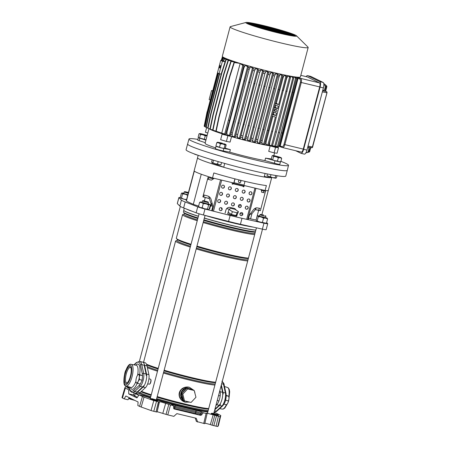 <?xml version="1.0" encoding="UTF-8"?>
<svg xmlns="http://www.w3.org/2000/svg" width="449" height="449" viewBox="0 0 449 449"><rect width="100%" height="100%" fill="white"/><g stroke="black" fill="none" stroke-linecap="round" stroke-linejoin="round"><path stroke-width="0.67" d="M156.331 399.812A39.708 2.677 14.8 0 0 184.505 407.361A39.708 2.677 14.8 0 0 207.792 411.986M218.433 425.523L217.776 426.55L212.063 425.22L214.802 415.274L206.731 413.097L207.112 413.641L203.47 412.85L202.274 413.596L195.921 411.43L173.769 406.137M213.213 414.674L210.362 424.569L204.89 423.126M142.44 396.489L144.05 397.135L141.188 407.03L139.577 406.384L142.44 396.489L139.089 394.851L145.15 396.293A39.708 2.677 14.8 0 0 150.409 398.005M144.05 397.135L153.771 400.598L159.429 401.99L157.077 412.036L159.227 401.698L161.797 402.136L170.513 404.942L167.769 414.887L166.04 414.388L168.785 404.442M173.915 408.848L174.279 409.028L173.578 407.827L173.819 406.772L173.118 405.57L170.513 404.942M207.112 413.658L204.761 423.671L207.112 413.641M214.802 415.274L216.53 415.78L213.786 425.719M216.042 426.258L218.416 416.229L216.53 415.78M218.416 416.229L220.15 416.52L217.776 426.55M218.422 425.557L220.79 415.544L220.15 416.52M214.016 412.665L216.328 413.215L220.796 415.527L218.427 425.54M129.851 390.046L128.695 389.766L128.751 393.913L136.934 397.921L139.089 394.851M128.695 389.766L125.344 388.127L122.454 398.01L121.993 397.64L124.878 387.773L125.524 386.78L129.194 387.538M129.2 397.64L127.993 399.773L124.193 398.864L122.454 398.01M124.193 398.864L125.821 395.984L138.084 401.984L137.837 405.531L139.577 406.384M128.655 398.611L129.34 398.774A7.476 0.505 14.8 0 0 129.879 398.931M124.884 387.756L125.344 388.127M204.761 423.671L196.409 421.454L195.192 418.019M173.712 407.232L195.657 412.485L201.977 414.64L202.274 413.596M201.977 414.64L200.782 415.387L195.702 413.602L173.578 408.321M174.089 408.96L200.782 415.387M171.754 404.903A1.033 0.977 -63.9 0 1 171.945 404.97L171.754 404.903A5.13 0.348 -165.2 0 1 174.975 405.301L195.876 410.313A5.13 0.348 -165.2 0 1 202.112 412.188L203.47 412.85M197.622 422.049L196.286 418.283L176.861 413.619L173.87 416.346L167.769 414.887M210.362 424.569L212.063 425.22M141.188 407.03L151.049 410.543L153.771 400.598M156.505 401.378L153.777 411.323L156.033 411.862L158.39 401.827M157.156 411.699L166.04 414.388M157.071 412.025L156.033 411.862M153.777 411.323L151.049 410.543M129.587 397.825L129.34 398.774M134.868 395.159A39.708 2.677 14.8 0 0 133.594 395.3M134.206 392.954L133.521 395.019L137.349 397.331M128.751 393.913L133.561 394.929M188.221 388.806A6.443 6.09 -63.9 0 1 189.949 388.957A6.443 6.09 -63.9 0 1 191.139 389.384A6.443 6.09 -63.9 0 1 191.549 389.603L194.237 390.512L195.955 397.275L191.083 402.45L184.5 400.873L183.439 400.356L183.018 398.684A6.443 6.09 -63.9 0 1 182.148 395.266L181.727 393.593L182.928 392.314A6.443 6.09 -63.9 0 1 185.392 389.698L186.593 388.419L191.549 389.603M183.259 399.644A6.443 6.09 -63.9 0 1 181.514 393.122A6.443 6.09 -63.9 0 1 186.559 388.458M186.672 388.436A6.443 6.09 -63.9 0 1 189.04 388.514A6.443 6.09 -63.9 0 1 190.23 388.941L191.139 389.384M142.507 375.611A6.701 2.144 -76.5 0 0 142.355 373.955L140.458 365.2A14.957 4.787 -76.5 0 0 138.786 362.276A14.957 4.787 -76.5 0 0 136.126 363.084A1.033 0.881 -132.5 0 1 136.378 362.551L139.656 361.383A15.984 5.119 103.5 0 1 139.998 361.507A15.984 5.119 103.5 0 1 141.783 364.639L143.686 373.388A7.734 2.475 103.5 0 1 143.124 380.449A7.734 2.475 103.5 0 1 140.256 386.376L134.694 391.477A15.984 5.119 103.5 0 1 132.197 392.471L135.048 393.156A15.984 5.119 103.5 0 0 137.54 392.162L143.102 387.06A7.734 2.475 -76.5 0 0 145.976 381.134A7.734 2.475 -76.5 0 0 146.537 374.073L144.634 365.318A15.984 5.119 -76.5 0 0 142.849 362.191A15.984 5.119 -76.5 0 0 142.501 362.068L144.881 362.635A15.984 5.119 -76.5 0 1 145.223 362.758A15.984 5.119 -76.5 0 1 147.008 365.89L148.911 374.64A7.734 2.475 -76.5 0 1 148.35 381.701A7.734 2.475 -76.5 0 1 145.482 387.633L139.92 392.735A15.984 5.119 103.5 0 1 137.422 393.722L135.048 393.156A15.984 5.119 -76.5 0 0 139.319 389.985M255.857 230.068A38.367 2.587 -165.2 0 1 204.357 218.046M198.436 216.222A38.367 2.587 -165.2 0 1 185.493 211.501A38.367 2.587 -165.2 0 1 183.781 210.368A38.367 2.587 -165.2 0 1 183.742 210.177L184.27 208.184M138.797 395.272A38.367 2.587 -165.2 0 1 137.136 394.525A38.367 2.587 -165.2 0 1 135.379 393.234L134.689 395.827A38.367 2.587 -165.2 0 0 134.925 396.237M138.881 395.148A38.238 2.582 -165.2 0 1 137.287 394.43A38.238 2.582 -165.2 0 1 135.57 393.279M207.971 411.312A38.238 2.582 -165.2 0 1 156.465 399.307M150.544 397.483A38.238 2.582 -165.2 0 1 139.033 393.397M208.235 410.307A37.026 2.498 -165.2 0 1 156.667 398.544M150.752 396.708A37.026 2.498 -165.2 0 1 139.863 392.785M208.589 408.983A37.026 2.498 -165.2 0 1 157.015 397.213M151.1 395.378A37.026 2.498 -165.2 0 1 140.958 391.781M208.69 408.59A38.367 2.587 -165.2 0 1 157.189 396.562M151.268 394.744A38.367 2.587 -165.2 0 1 141.429 391.348M215.2 383.946A37.026 2.498 -165.2 0 1 163.632 372.176M157.717 370.346A37.026 2.498 -165.2 0 1 147.154 366.564M214.914 385.046A38.367 2.587 -165.2 0 1 163.408 373.024M157.487 371.2A38.367 2.587 -165.2 0 1 147.407 367.709M215.554 382.615A37.026 2.498 -165.2 0 1 163.98 370.852M158.065 369.016A37.026 2.498 -165.2 0 1 146.739 364.897M215.655 382.228A38.367 2.587 -165.2 0 1 164.154 370.201M158.233 368.376A38.367 2.587 -165.2 0 1 146.464 364.19M247.702 260.936A38.367 2.587 -165.2 0 1 196.202 248.914M190.281 247.09A38.367 2.587 -165.2 0 1 177.338 242.37A38.367 2.587 -165.2 0 1 175.587 241.046A38.367 2.587 -165.2 0 1 175.918 240.821L177.119 240.501M247.994 259.836A37.026 2.498 -165.2 0 1 196.421 248.067M190.505 246.237A37.026 2.498 -165.2 0 1 178.769 241.916A37.026 2.498 -165.2 0 1 177.08 240.642L177.394 239.457M248.342 258.506A37.026 2.498 -165.2 0 1 196.774 246.742M190.859 244.907A37.026 2.498 -165.2 0 1 179.117 240.591A37.026 2.498 -165.2 0 1 177.602 239.665L176.508 238.587A38.367 2.587 -165.2 0 1 176.334 238.223L182.552 214.684A38.367 2.587 -165.2 0 1 182.883 214.459L184.084 214.139M248.449 258.119A38.367 2.587 -165.2 0 1 196.943 246.091M191.027 244.267A38.367 2.587 -165.2 0 1 178.079 239.547A38.367 2.587 -165.2 0 1 176.508 238.587M254.667 234.574A38.367 2.587 -165.2 0 1 203.167 222.547M197.246 220.728A38.367 2.587 -165.2 0 1 184.303 216.003A38.367 2.587 -165.2 0 1 182.552 214.684M254.959 233.474A37.026 2.498 -165.2 0 1 203.386 221.705M197.47 219.87A37.026 2.498 -165.2 0 1 185.734 215.554A37.026 2.498 -165.2 0 1 184.045 214.28L184.359 213.09M255.313 232.144A37.026 2.498 -165.2 0 1 203.739 220.375M197.824 218.545A37.026 2.498 -165.2 0 1 186.082 214.224A37.026 2.498 -165.2 0 1 184.567 213.297L183.579 212.326A38.238 2.582 -165.2 0 1 183.405 211.967L183.809 210.418M255.402 231.796A38.238 2.582 -165.2 0 1 203.891 219.791M197.975 217.967A38.238 2.582 -165.2 0 1 185.145 213.281A38.238 2.582 -165.2 0 1 183.579 212.326M255.835 230.169A38.238 2.582 -165.2 0 1 204.323 218.158M198.407 216.339A38.238 2.582 -165.2 0 1 185.577 211.653A38.238 2.582 -165.2 0 1 183.877 210.525L183.781 210.368M189.63 402.102L185.426 402.192C183.024 401.619 181.194 400.227 179.937 398.016L179.594 397.27C178.483 394.014 179.224 391.219 181.811 388.885L182.485 388.391C184.679 387.06 186.975 386.684 189.371 387.268L194.047 390.422M194.338 390.905L195.203 394.317M183.018 398.684L182.148 395.266M182.928 392.314L185.392 389.698M215.913 405.481L216.738 404.729A7.734 2.475 -76.5 0 0 219.606 398.796A7.734 2.475 -76.5 0 0 220.167 391.736L219.887 390.439M214.953 409.112L219.112 405.295A7.734 2.475 -76.5 0 0 221.986 399.369A7.734 2.475 -76.5 0 0 222.547 392.308L221.121 385.764M192.542 389.844L189.371 387.268C186.997 386.769 184.73 387.195 182.586 388.548L181.935 389.036C179.392 391.304 178.674 394.026 179.774 397.208L180.105 397.937A1.291 0.32 -21.4 0 0 181.127 397.601C181.991 399.7 183.422 401.232 185.426 402.192L188.356 401.799M195.046 393.694L194.417 391.388M193.794 390.299L189.371 387.268C187.126 387.212 185.1 387.914 183.299 389.373A7.066 6.673 116.1 0 0 181.127 397.601M179.937 398.016L180.105 397.937C181.312 400.132 183.085 401.552 185.426 402.192L189.416 402.051M182.485 388.391L183.299 389.373M194.933 393.257A8.121 7.672 -63.9 0 0 194.698 392.095L194.821 392.005M179.594 397.27L179.774 397.208A8.121 7.672 -63.9 0 1 181.935 389.036L181.811 388.885M184.5 400.873L182.788 394.115L187.654 388.935L186.593 388.419M187.654 388.935L194.237 390.512M182.788 394.115L181.727 393.593M228.227 212.259L227.682 213.78L230.152 214.74L236.685 216.177L237.151 214.88A4.642 1.437 19.8 0 0 237.173 214.65L236.342 215.34A4.642 1.437 19.8 0 0 237.151 214.88M232.335 214.673A4.642 1.437 19.8 0 0 233.794 215.11A4.642 1.437 19.8 0 0 235.141 215.346L231.409 214.448L228.771 212.635A4.642 1.437 19.8 0 0 230.752 213.999M211.193 205.67L212.714 206.153M212.136 203.346A4.642 0.831 -170 0 0 211.81 203.341M198.621 206.069A11.276 0.763 -165.2 0 1 193.317 204.301A82.509 5.568 -165.2 0 1 189.102 202.432A82.509 5.568 -165.2 0 1 186.425 200.933A11.276 0.763 -165.2 0 1 186.279 200.748L194.17 170.873M266.633 222.581L267.699 223.63A7.734 0.522 -165.2 0 1 267.733 223.703A7.734 0.522 -165.2 0 1 263.961 223.17L241.994 218.298A30.942 2.088 -165.2 0 1 230.141 215.458L204.974 209.021A7.734 0.522 -165.2 0 1 197.734 206.849L185.201 201.966A30.942 2.088 -165.2 0 1 182.687 200.894A30.942 2.088 -165.2 0 1 181.418 200.119L178.91 197.639A7.734 0.522 -165.2 0 1 178.87 197.571A7.734 0.522 -165.2 0 1 180.442 197.661M178.87 197.571L177.293 203.537A7.734 0.522 14.8 0 0 177.333 203.61L179.841 206.085A30.942 2.088 14.8 0 0 181.11 206.86A30.942 2.088 14.8 0 0 183.624 207.938L196.157 212.815A7.734 0.522 14.8 0 0 203.397 214.987L228.563 221.424A30.942 2.088 14.8 0 0 240.417 224.27L262.384 229.142A7.734 0.522 14.8 0 0 266.156 229.675L267.733 223.703M197.543 157.936L194.164 170.743A38.367 2.587 14.8 0 0 195.91 172.062A38.367 2.587 14.8 0 0 202.679 174.734A38.367 2.587 14.8 0 0 212.517 177.927L233.912 183.057M204.205 195.04L203.694 196.959L202.875 196.858A11.276 0.763 -165.2 0 0 205.255 197.509L209.414 198.615L211.064 203.762L209.666 209.06L209.256 208.953M209.414 198.615L208.751 196.454M211.064 203.762L209.666 209.06M213.864 178.247L213.673 178.983L210.379 178.107A11.276 0.763 -165.2 0 1 208.005 177.456L202.875 196.858M249.784 214.583L251.973 213.572L255.363 209.638L258.658 210.323A11.276 0.763 14.8 0 0 260.386 210.654L265.511 191.257A11.276 0.763 14.8 0 1 263.782 190.92L261.178 190.382L261.369 189.646M251.973 213.572L250.57 218.876L256.093 220.021A11.276 0.763 14.8 0 0 256.115 220.027M240.67 204.778L238.503 206.764M271.729 177.54L268.35 190.342A38.367 2.587 14.8 0 1 268.255 190.466A38.367 2.587 14.8 0 1 265.078 190.533L243.886 185.454M212.136 163.812A38.367 2.587 14.8 0 0 223.703 167.281L224.725 163.447M198.183 155.315L197.532 157.795A38.418 2.593 14.8 0 0 212.085 163.801A8.25 0.556 -165.2 0 1 219.46 165.737A8.25 0.556 -165.2 0 1 223.709 167.286A38.418 2.593 14.8 0 0 264.169 176.996A38.367 2.587 14.8 0 0 270.113 177.72M265.078 190.533L266.392 185.56A38.367 2.587 -165.2 0 1 213.831 172.949L212.517 177.927M240.063 213.46L242.724 214.167M248.583 218.169L250.57 218.876M186.099 208.897A38.676 2.61 14.8 0 0 193.193 211.664M205.041 215.441A38.676 2.61 14.8 0 0 253.331 227.132M256.244 207.898L255.083 209.503A11.343 0.763 14.8 0 0 258.804 210.177L260.386 210.654M256.138 208.297L255.655 208.061M255.363 209.638L255.083 209.503M263.883 190.943L263.451 192.576M259.303 208.28L258.804 210.177M208.791 177.681L208.347 179.342M209.133 198.475A11.343 0.763 -165.2 0 1 203.694 196.959M228.771 212.635L228.12 212.186L229.119 209.419L230.494 208.274L235.158 209.397L238.441 211.659L237.173 214.65M236.342 215.34L235.141 215.346M238.441 211.659L237.066 212.804L236.067 215.571M237.066 212.804L232.402 211.681L231.409 214.448M232.402 211.681L229.119 209.419M226.689 208.594A11.601 0.78 14.8 0 0 229.355 209.223M197.874 139.392A51.478 3.474 14.8 0 0 188.978 139.033L186.066 149.708A51.568 3.48 14.8 0 0 223.72 163.167A51.568 3.48 14.8 0 0 280.232 176.182A51.568 3.48 14.8 0 0 285.777 176.059L287.287 170.334A51.568 3.48 14.8 0 1 281.742 170.463A51.568 3.48 14.8 0 1 225.23 157.442A51.568 3.48 14.8 0 1 187.575 143.989A51.568 3.48 14.8 0 0 189.927 145.768A51.568 3.48 14.8 0 0 244.694 162.633A51.568 3.48 14.8 0 0 287.293 170.334L288.516 165.333A51.478 3.474 14.8 0 0 286.17 163.565A51.478 3.474 14.8 0 0 280.9 161.359M212.338 162.852L212.085 163.801M265.095 173.471L264.169 176.996M264.304 176.474A8.25 0.556 -165.2 0 1 270.169 177.731L270.36 176.996M270.169 177.731A38.418 2.593 14.8 0 0 271.813 177.422L271.825 177.394M263.681 215.043L260.543 214.375L263.681 215.043M265.516 215.688L265.887 216.334L262.115 215.542L259.904 214.751L260.543 214.375M207.994 201.943L203.105 200.596L207.994 201.943M208.078 201.91L208.347 202.578L205.036 201.865L202.465 200.972L203.105 200.596M188.468 192.458L184.775 191.633L188.389 192.756M188.249 193.294L184.146 191.998L183.742 193.502M134.868 400.407L129.963 399.082L129.598 398.459L133.246 399.616M129.739 397.898L129.598 398.459M259.528 216.272L264.725 217.473M265.561 217.574A4.9 0.331 -165.2 0 1 267.138 218.18A4.9 0.331 -165.2 0 1 267.217 218.242A4.9 0.331 -165.2 0 1 265.679 218.124A4.9 0.331 -165.2 0 1 261.043 216.974A4.9 0.331 -165.2 0 1 258.989 216.339A4.9 0.331 -165.2 0 1 257.872 215.89A4.9 0.331 -165.2 0 1 257.81 215.756A4.9 0.331 -165.2 0 1 259.331 215.947A4.9 0.331 14.8 0 1 259.578 215.997M267.138 218.18L267.593 218.944L265.679 218.124L263.535 218.141L261.043 216.974L258.332 216.654L257.872 215.89L257.187 215.969L256.098 220.094L256.559 220.863A4.9 0.331 -165.2 0 1 256.474 220.801A4.9 0.331 -165.2 0 1 256.469 220.796L259.73 221.952A4.9 0.331 -165.2 0 1 256.559 220.863M266.223 223.198L265.881 223.288A4.9 0.331 -165.2 0 1 264.36 223.097A4.9 0.331 -165.2 0 1 259.73 221.952L265.819 223.153M257.872 215.89L257.187 215.969M267.593 218.944L266.504 223.074M263.535 218.141L262.446 222.272M258.332 216.654L257.238 220.785M203.06 202.566L208.027 204.065M200.557 201.966L199.603 202.353L201.545 202.561L203.268 203.61L206.052 203.852L208.617 204.935L209.571 204.542A4.9 0.331 14.8 0 0 209.778 204.458L210.3 205.002L209.571 204.542A4.9 0.331 -165.2 0 1 206.052 203.852A4.9 0.331 -165.2 0 1 201.545 202.561A4.9 0.331 -165.2 0 1 200.366 201.971A4.9 0.331 -165.2 0 1 200.557 201.966A4.9 0.331 -165.2 0 1 201.887 202.168A4.9 0.331 -165.2 0 1 202.134 202.218M206.922 209.318A4.9 0.331 -165.2 0 1 204.738 208.824L207.522 209.066L208.257 209.52A4.9 0.331 -165.2 0 1 206.922 209.318M209.778 204.458A4.9 0.331 14.8 0 0 208.577 203.953A4.9 0.331 -165.2 0 0 208.117 203.795M204.738 208.824A4.9 0.331 -165.2 0 1 200.232 207.533A4.9 0.331 -165.2 0 1 199.036 207.023L198.509 206.484L200.232 207.533L202.173 207.741L204.738 208.824M208.257 209.52L209.206 209.133L210.3 205.002M208.617 204.935L207.522 209.066M203.268 203.61L202.173 207.741M199.603 202.353L198.509 206.484M183.759 193.53L187.856 194.787M181.901 198.57A4.9 0.331 -165.2 0 1 180.784 198.116L181.469 198.037L183.961 199.204A4.9 0.331 -165.2 0 1 181.901 198.57M187.766 195.399L185.274 194.232A4.9 0.331 -165.2 0 1 182.103 193.143A4.9 0.331 -165.2 0 1 182.041 193.008A4.9 0.331 -165.2 0 1 183.562 193.205A4.9 0.331 -165.2 0 1 183.809 193.25M182.103 193.143L181.418 193.222L182.103 193.143L182.563 193.912L185.274 194.232A4.9 0.331 14.8 0 0 187.822 194.911M180.784 198.116A4.9 0.331 -165.2 0 1 180.706 198.06A4.9 0.331 -165.2 0 1 180.7 198.048L180.324 197.352L181.418 193.222M186.672 199.53L183.961 199.204A4.9 0.331 14.8 0 0 186.509 199.884M182.563 193.912L181.469 198.037M227.099 208.695A1.549 1.459 -63.9 0 1 226.672 208.611A1.549 1.459 116.1 0 0 227.334 208.751M221.582 207.893L221.379 208.673M211.047 206.226L211.838 203.24A3.609 3.412 -63.9 0 1 211.984 202.791M221.497 208.734L221.694 207.999M240.187 180.217A1.291 1.218 -63.9 0 1 239.053 182.53M238.492 181.121A1.291 1.218 116.1 0 0 239.115 182.563A1.291 1.218 116.1 0 0 240.866 181.688A1.291 1.218 116.1 0 0 240.249 180.245A1.291 1.218 116.1 0 0 238.492 181.121M251.159 191.863A1.549 1.459 -63.9 0 1 249.801 194.642M249.116 192.941A1.549 1.459 116.1 0 0 249.863 194.67A1.549 1.459 116.1 0 0 251.968 193.626A1.549 1.459 116.1 0 0 251.221 191.891A1.549 1.459 116.1 0 0 249.116 192.941M244.273 190.213A1.549 1.459 -63.9 0 1 242.915 192.986M242.23 191.285A1.549 1.459 116.1 0 0 242.971 193.019A1.549 1.459 116.1 0 0 245.075 191.97A1.549 1.459 116.1 0 0 244.335 190.241A1.549 1.459 116.1 0 0 242.23 191.285M237.381 188.558A1.549 1.459 -63.9 0 1 236.022 191.336M235.338 189.635A1.549 1.459 116.1 0 0 236.084 191.369A1.549 1.459 116.1 0 0 238.189 190.32A1.549 1.459 116.1 0 0 237.442 188.586A1.549 1.459 116.1 0 0 235.338 189.635M230.494 186.907A1.549 1.459 -63.9 0 1 229.136 189.686M228.451 187.985A1.549 1.459 116.1 0 0 229.198 189.714A1.549 1.459 116.1 0 0 231.302 188.664A1.549 1.459 116.1 0 0 230.556 186.936A1.549 1.459 116.1 0 0 228.451 187.985M223.608 185.252A1.549 1.459 -63.9 0 1 222.249 188.03M221.565 186.329A1.549 1.459 116.1 0 0 222.311 188.064A1.549 1.459 116.1 0 0 224.416 187.014A1.549 1.459 116.1 0 0 223.669 185.28A1.549 1.459 116.1 0 0 221.565 186.329M249.251 199.075A1.549 1.459 -63.9 0 1 247.899 201.854M247.208 200.153A1.549 1.459 116.1 0 0 247.955 201.887A1.549 1.459 116.1 0 0 250.059 200.838A1.549 1.459 116.1 0 0 249.313 199.103A1.549 1.459 116.1 0 0 247.208 200.153M242.365 197.425A1.549 1.459 -63.9 0 1 241.006 200.203M240.322 198.503A1.549 1.459 116.1 0 0 241.068 200.232A1.549 1.459 116.1 0 0 243.173 199.182A1.549 1.459 116.1 0 0 242.426 197.453A1.549 1.459 116.1 0 0 240.322 198.503M235.478 195.77A1.549 1.459 -63.9 0 1 234.12 198.548M233.435 196.847A1.549 1.459 116.1 0 0 234.182 198.581A1.549 1.459 116.1 0 0 236.286 197.532A1.549 1.459 116.1 0 0 235.54 195.798A1.549 1.459 116.1 0 0 233.435 196.847M228.592 194.12A1.549 1.459 -63.9 0 1 227.233 196.898M226.543 195.197A1.549 1.459 116.1 0 0 227.289 196.926A1.549 1.459 116.1 0 0 229.394 195.882A1.549 1.459 116.1 0 0 228.648 194.148A1.549 1.459 116.1 0 0 226.543 195.197M221.699 192.469A1.549 1.459 -63.9 0 1 220.341 195.242M219.656 193.541A1.549 1.459 116.1 0 0 220.403 195.276A1.549 1.459 116.1 0 0 222.508 194.226A1.549 1.459 116.1 0 0 221.761 192.498A1.549 1.459 116.1 0 0 219.656 193.541M247.348 206.287A1.549 1.459 -63.9 0 1 245.99 209.066M245.306 207.365A1.549 1.459 116.1 0 0 246.052 209.099A1.549 1.459 116.1 0 0 248.157 208.05A1.549 1.459 116.1 0 0 247.41 206.316A1.549 1.459 116.1 0 0 245.306 207.365M240.462 204.637A1.549 1.459 -63.9 0 1 239.104 207.416M238.419 205.715A1.549 1.459 116.1 0 0 239.16 207.444A1.549 1.459 116.1 0 0 241.265 206.4A1.549 1.459 116.1 0 0 240.524 204.665A1.549 1.459 116.1 0 0 238.419 205.715M233.57 202.987A1.549 1.459 -63.9 0 1 232.212 205.76M231.527 204.059A1.549 1.459 116.1 0 0 232.273 205.794A1.549 1.459 116.1 0 0 234.378 204.744A1.549 1.459 116.1 0 0 233.632 203.015A1.549 1.459 116.1 0 0 231.527 204.059M226.683 201.332A1.549 1.459 -63.9 0 1 225.325 204.11M224.64 202.409A1.549 1.459 116.1 0 0 225.387 204.138A1.549 1.459 116.1 0 0 227.491 203.094A1.549 1.459 116.1 0 0 226.745 201.36A1.549 1.459 116.1 0 0 224.64 202.409M219.797 199.682A1.549 1.459 -63.9 0 1 218.439 202.454M217.754 200.754A1.549 1.459 116.1 0 0 218.495 202.488A1.549 1.459 116.1 0 0 220.599 201.438A1.549 1.459 116.1 0 0 219.858 199.71A1.549 1.459 116.1 0 0 217.754 200.754M242 212.674A1.549 1.459 -63.9 0 1 240.642 215.453M239.957 213.752A1.549 1.459 116.1 0 0 240.698 215.486A1.549 1.459 116.1 0 0 242.802 214.437A1.549 1.459 116.1 0 0 242.062 212.703A1.549 1.459 116.1 0 0 239.957 213.752M221.335 207.719A1.549 1.459 -63.9 0 1 219.976 210.497M219.292 208.796A1.549 1.459 116.1 0 0 220.038 210.525A1.549 1.459 116.1 0 0 222.143 209.481A1.549 1.459 116.1 0 0 221.396 207.747A1.549 1.459 116.1 0 0 219.292 208.796M208.117 179.308L211.327 180.144L208.117 179.308A0.516 0.511 -120.8 0 0 207.719 179.364M203.975 194.978L207.466 195.916A5.158 5.135 59.2 0 1 211.109 199.558L212.534 204.823A5.158 5.135 59.2 0 1 212.54 207.489L211.771 210.396M212.759 178.741L212.545 179.533M212.573 179.443L211.316 180.167M232.195 182.648A0.516 0.488 116.1 0 1 232.273 183.08L232.139 183.579A0.516 0.488 -63.9 0 0 232.391 184.157A0.516 0.488 -63.9 0 0 233.093 183.804L233.525 183.456A0.926 0.297 -76.5 0 0 233.547 183.461A0.926 0.297 -76.5 0 0 234.036 182.692L235.04 178.887M236.067 210.025A3.609 3.412 -63.9 0 0 233.935 208.342L230.135 207.427A3.609 3.412 -63.9 0 0 225.886 210.115L225.101 213.095M244.436 185.583A0.516 0.488 116.1 0 0 244.149 185.931L244.026 185.869A0.516 0.488 -63.9 0 1 244.273 185.544M243.257 186.745A0.516 0.488 116.1 0 0 243.897 186.369L244.149 185.931M244.015 186.425A0.516 0.488 -63.9 0 1 243.313 186.778A0.516 0.488 -63.9 0 1 243.066 186.2L232.969 183.748A0.926 0.297 103.5 0 1 233.458 182.979A0.926 0.297 103.5 0 1 233.48 182.984L233.66 183.074M232.329 184.124A0.516 0.488 116.1 0 0 232.969 183.748M243.897 186.369L244.026 185.869M235.927 209.924A3.609 3.412 116.1 0 0 234.541 208.549M260.106 208.443L257.429 207.904A5.158 3.873 -70.8 0 0 253.477 209.722L250.256 213.87A5.158 3.873 -70.8 0 0 249.088 216.255L248.325 219.163M264.242 192.773A0.516 0.387 -70.8 0 1 264.281 192.784L264.023 192.694A0.516 0.387 -70.8 0 0 263.984 192.683L261.711 192.256M261.632 192.223L261.475 190.443M261.599 192.2L263.984 192.683M233.564 183.467L243.504 185.852A0.926 0.297 -76.5 0 0 243.521 185.858A0.926 0.297 -76.5 0 0 244.009 185.089L244.997 181.357M243.268 185.796L243.066 186.2M234.911 178.854L233.89 182.737M280.445 161.859L279.789 164.345A4.642 0.314 -165.2 0 1 276.668 163.829A4.642 0.314 -165.2 0 1 274.345 163.228L264.893 160.59L265.55 158.104L275.001 160.742A4.642 0.314 14.8 0 0 277.325 161.343A4.642 0.314 14.8 0 0 280.445 161.859A4.642 0.314 14.8 0 0 280.356 161.769M216.171 146.155L216.149 146.155A4.642 0.314 14.8 0 0 216.048 146.194A4.642 0.314 14.8 0 0 221.896 148.047A4.642 0.314 14.8 0 0 223.855 148.467L230.365 149.663L229.708 152.149A34.809 2.346 14.8 0 0 264.893 160.59M229.708 152.149L223.198 150.954A4.642 0.314 -165.2 0 1 221.239 150.533A4.642 0.314 -165.2 0 1 215.391 148.681L216.048 146.194M188.978 139.033A51.478 3.474 14.8 0 0 191.325 140.812A51.478 3.474 14.8 0 0 245.996 157.65A51.478 3.474 14.8 0 0 288.516 165.333M208.976 128.605L205.092 143.298A34.809 2.346 14.8 0 0 206.68 144.494A34.809 2.346 14.8 0 0 215.604 147.867M209.167 128.672A34.809 2.346 14.8 0 0 210.626 129.57A34.809 2.346 14.8 0 0 223.254 134.139L222.081 134.217L231.544 136.625A34.809 2.346 14.8 0 0 270.169 145.891L268.727 151.364L274.098 152.862L277.072 153.227L278.515 147.755L274.451 146.419A34.809 2.346 14.8 0 0 275.4 146.436A34.809 2.346 -165.2 0 1 243.886 140.009A34.809 2.346 -165.2 0 1 210.626 129.57A34.809 2.346 -165.2 0 1 209.167 128.672M205.26 142.664L199.171 140.66A4.642 0.314 -165.2 0 1 197.706 140.032L198.363 137.546A4.642 0.314 14.8 0 0 199.827 138.174L205.917 140.172M225.258 148.187A34.809 2.346 14.8 0 0 230.365 149.663M265.55 158.104A34.809 2.346 14.8 0 0 271.314 158.862M275.68 146.419A34.809 2.346 14.8 0 0 276.191 146.307A34.809 2.346 -165.2 0 1 275.68 146.419M222.081 134.217L220.639 139.69L226.397 141.418L230.096 142.097L231.544 136.625M270.169 145.891L275.54 147.39L278.515 147.755M226.397 141.418L227.845 135.946M207.808 133.033L205.418 132.247L206.635 127.628M274.098 152.862L275.54 147.39M219.668 68.001A1.291 0.415 -76.5 0 0 219.696 68.012A1.291 0.415 -76.5 0 0 220.386 66.901A1.291 0.415 -76.5 0 0 220.324 65.515A1.291 0.415 -76.5 0 0 220.296 65.503A1.291 0.415 -76.5 0 0 219.606 66.62A1.291 0.415 -76.5 0 0 219.668 68.001M217.456 72.817L220.74 60.385L222.407 61.199L219.123 73.636L217.456 72.817M221.189 74.13L219.123 73.636M209.223 113.406L206.254 127.505L205.951 127.359L208.92 113.255L209.223 113.406L219.696 73.771M206.254 127.505L207.713 127.982M208.92 113.255L219.37 73.692M272.504 131.821L269.798 142.075L269.417 145.094L272.425 145.936L276.331 132.118L290.565 77.29L288.483 75.83L287.742 75.746L287.45 76.846A34.809 2.346 -165.2 0 1 286.816 76.734M269.709 144A34.809 2.346 -165.2 0 1 269.091 143.893M272.874 116.381L266.257 141.435L265.847 144.415L268.721 145.212L272.627 131.394L286.855 76.566L284.161 75.118L283.875 76.19A34.809 2.346 -165.2 0 1 282.674 75.948M266.134 143.343A34.809 2.346 -165.2 0 1 264.949 143.108M279.834 75.359L279.053 76.947L262.233 140.616L261.806 143.573L264.601 144.348L282.735 75.701L280.114 74.298L279.834 75.359A34.809 2.346 -165.2 0 1 278.189 75.005M262.087 142.513A34.809 2.346 -165.2 0 1 260.465 142.159M275.394 74.377L274.631 75.965L257.805 139.639L257.372 142.586L260.128 143.349L278.268 74.702L275.675 73.322L275.394 74.377A34.809 2.346 -165.2 0 1 273.441 73.922M257.653 141.53A34.809 2.346 -165.2 0 1 255.711 141.081M270.646 73.26L269.883 74.854L253.062 138.522L252.624 141.469L255.386 142.232L273.52 73.585L270.927 72.205L270.646 73.26A34.809 2.346 -165.2 0 1 268.491 72.738M252.905 140.414A34.809 2.346 -165.2 0 1 250.761 139.892M265.662 72.031L264.893 73.619L248.073 137.293L247.64 140.245L250.441 141.025L268.581 72.379L265.943 70.964L265.662 72.031A34.809 2.346 -165.2 0 1 263.428 71.458M247.921 139.184A34.809 2.346 -165.2 0 1 245.698 138.618M260.521 70.701L259.741 72.289L242.915 135.957L242.494 138.932L245.384 139.734L263.518 71.088L260.802 69.623L260.521 70.701A34.809 2.346 -165.2 0 1 258.332 70.123M242.774 137.854A34.809 2.346 -165.2 0 1 240.602 137.276M255.29 69.292L254.488 70.869L237.667 134.537L237.257 137.546L240.288 138.393L258.428 69.747L255.582 68.192L255.29 69.292A34.809 2.346 -165.2 0 1 253.287 68.736M237.549 136.445A34.809 2.346 -165.2 0 1 235.557 135.895M250.048 67.821L249.206 69.376L232.386 133.044L232.004 136.109L235.242 137.012L253.376 68.371L250.346 66.682L250.048 67.821A34.809 2.346 -165.2 0 1 248.376 67.333M232.307 134.975A34.809 2.346 -165.2 0 1 230.646 134.492M244.828 66.284L243.925 67.805L227.104 131.478L226.773 134.627L230.326 135.626L248.465 66.98L245.143 65.094L244.828 66.284A34.809 2.346 -165.2 0 1 243.678 65.93M227.087 133.437A34.809 2.346 -165.2 0 1 225.948 133.089M221.278 132.96L221.155 132.932A34.809 2.346 14.8 0 0 221.57 133.061L221.514 133.039M223.608 61.317L224.393 58.858L224.09 58.712L223.305 61.165L225.117 61.676M224.393 58.858L228.412 59.481M224.09 58.712L227.957 59.307M296.514 35.791L307.986 47.1A40.376 2.722 -165.2 0 1 308.177 47.476L300.392 76.942A40.376 2.722 -165.2 0 1 267.015 70.908A40.376 2.722 -165.2 0 1 224.158 57.708A40.376 2.722 -165.2 0 1 222.317 56.316L230.101 26.85A40.376 2.722 -165.2 0 1 230.449 26.609L246.013 22.45A26.3 1.774 -165.2 0 1 269.002 26.918A26.3 1.774 -165.2 0 1 295.436 35.134A26.3 1.774 -165.2 0 1 296.514 35.791A26.3 1.774 -165.2 0 1 276.365 32.474A26.3 1.774 -165.2 0 1 246.984 23.511A26.3 1.774 -165.2 0 1 246.013 22.45M308.177 47.476A40.376 2.722 -165.2 0 1 274.799 41.437A40.376 2.722 -165.2 0 1 231.942 28.242A40.376 2.722 -165.2 0 1 230.101 26.85M248.409 23.853A24.751 1.673 -165.2 0 1 247.276 23A24.751 1.673 -165.2 0 1 267.739 26.699A24.751 1.673 -165.2 0 1 294.011 34.792A24.751 1.673 -165.2 0 1 295.139 35.645A24.751 1.673 -165.2 0 1 274.681 31.946A24.751 1.673 -165.2 0 1 248.409 23.853M247.612 23.41A24.751 1.673 -165.2 0 1 269.793 27.866A24.751 1.673 -165.2 0 1 293.854 35.392A24.751 1.673 -165.2 0 1 294.651 35.836M266.033 27.316L276.258 29.915L266.033 27.316M255.212 24.723L265.432 27.322L255.212 24.723M252.467 24.066L254.611 24.723L250.873 23.825L252.467 24.066L252.338 24.56M276.859 29.915L281.181 31.099L276.859 29.915M264.467 26.845L254.662 24.454L264.467 26.845M275.293 29.443L264.876 26.755L275.293 29.443M266.998 27.793L277.224 30.392L266.998 27.793M256.177 25.195L266.403 27.793L256.177 25.195M250.11 23.741L255.576 25.195L250.11 23.741L249.975 24.235M277.824 30.386L284.767 32.199L277.824 30.386M267.969 28.265L278.195 30.863L267.969 28.265M257.142 25.666L267.368 28.265L257.142 25.666M248.808 23.668L256.542 25.672L248.808 23.668L248.679 24.162M278.79 30.858L287.551 33.108L278.79 30.858M268.934 28.736L279.16 31.335L268.934 28.736M258.108 26.137L268.334 28.742L258.108 26.137M248.246 23.775L256.923 25.857L248.869 24.072M279.761 31.335L289.745 33.877L279.761 31.335M269.9 29.207L280.125 31.806L269.9 29.207M259.079 26.614L269.299 29.213L259.079 26.614M249.347 24.28L257.889 26.328L250.216 24.633M280.726 31.806L291.446 34.522L280.726 31.806M270.87 29.685L281.091 32.283L270.87 29.685M260.044 27.086L270.27 29.685L260.044 27.086M250.862 24.88L258.854 26.8L251.996 25.301M281.691 32.277L292.709 35.067L281.691 32.277M271.836 30.156L282.062 32.755L271.836 30.156M261.009 27.557L271.235 30.156L261.009 27.557M252.821 25.593L259.825 27.271L254.252 26.081M282.657 32.749L293.545 35.51L282.657 32.749M272.801 30.627L283.027 33.226L272.801 30.627M261.975 28.029L272.201 30.633L261.975 28.029M255.285 26.424L260.79 27.748L257.086 27.002M293.915 35.841L283.628 33.226L293.955 35.847M273.767 31.099L283.993 33.697L273.767 31.099M262.946 28.506L273.172 31.104L262.946 28.506M258.394 27.411L260.706 28.113M292.226 35.673L284.593 33.697L293.365 35.802M274.737 31.576L284.958 34.175L274.737 31.576M264.265 29.151L273.548 31.29L265.634 29.539M262.429 28.624L262.8 28.73M289.235 35.202L285.558 34.169L291.261 35.538M281.849 33.669L285.603 34.489M268.244 30.257L274.956 32.014M286.647 34.702L287.382 34.848M258.899 25.846L259.028 25.352M269.406 28.366L269.54 27.872M274.99 29.859L275.119 29.359M278.279 30.785L278.408 30.285M282.573 32.053L282.707 31.559M285.805 33.074L285.94 32.575M288.342 33.922L288.471 33.422M290.335 34.64L290.464 34.141M291.861 35.246L291.99 34.747M292.956 35.752L293.085 35.252M293.624 36.15L293.758 35.656M231.016 60.84L231.117 60.463M233.62 61.345L228.07 60.385L233.62 61.345L233.497 61.805M236.735 62.411L230.808 61.39L236.735 62.411L236.606 62.888M229.613 76.246L229.916 76.392L219.14 117.183L218.837 117.032L229.613 76.246L234.008 62.49L239.553 63.287A34.809 2.346 14.8 0 0 239.968 63.421A34.809 2.346 14.8 0 0 240.546 63.606L243.756 65.605L240.305 79.641L239.356 79.411L242.808 65.374L239.968 63.421M290.756 76.212L290.486 77.234M293.062 76.611L292.9 77.228M249.206 69.376A33.776 2.279 -165.2 0 1 247.966 69.011M232.386 133.044A33.776 2.279 -165.2 0 1 231.156 132.691M254.488 70.869A33.776 2.279 -165.2 0 1 252.877 70.42M237.667 134.537A33.776 2.279 -165.2 0 1 236.067 134.094M259.741 72.289A33.776 2.279 -165.2 0 1 257.917 71.801M242.915 135.957A33.776 2.279 -165.2 0 1 241.113 135.475M243.925 67.805A33.776 2.279 -165.2 0 1 243.268 67.603M227.104 131.478A33.776 2.279 -165.2 0 1 226.459 131.282M239.822 63.376L239.536 63.343M234.008 62.49L239.822 63.388M218.837 117.032L215.868 131.13L221.744 133.112L240.125 63.539M287.45 76.846L286.619 78.407A33.776 2.279 -165.2 0 1 286.411 78.373M286.619 78.407L283.51 90.17M264.893 73.619A33.776 2.279 -165.2 0 1 263.013 73.142M248.073 137.293A33.776 2.279 -165.2 0 1 246.209 136.816M269.883 74.854A33.776 2.279 -165.2 0 1 268.075 74.416M253.062 138.522A33.776 2.279 -165.2 0 1 251.272 138.09M274.631 75.965A33.776 2.279 -165.2 0 1 273.026 75.6M257.805 139.639A33.776 2.279 -165.2 0 1 256.222 139.274M279.053 76.947A33.776 2.279 -165.2 0 1 277.779 76.672M262.233 140.616A33.776 2.279 -165.2 0 1 260.976 140.346M283.875 76.19L283.078 77.767A33.776 2.279 -165.2 0 1 282.269 77.604M266.257 141.435A33.776 2.279 -165.2 0 1 265.466 141.283M273.929 112.402L273.419 114.327A33.776 2.279 -165.2 0 1 272.818 114.209M275.77 105.436L275.259 107.362A33.776 2.279 -165.2 0 1 274.659 107.244M283.078 77.767L276.309 103.382A33.776 2.279 -165.2 0 1 275.708 103.264M273.419 114.327L275.815 115.5L276.477 113.013L273.334 112.256M275.259 107.362L277.656 108.535L278.313 106.048L275.175 105.296M274.519 107.782L277.656 108.535M276.309 103.382L278.711 104.555L285.906 76.341L284.161 75.118M275.568 103.803L278.711 104.555M272.627 131.394L271.679 131.17L275.422 116.993L272.279 116.24M272.678 114.748L275.821 115.5M210.183 100.02L209.144 99.515L211.507 90.558L212.613 90.821M212.551 91.068L211.507 90.558M307.11 76.869A3.609 1.156 103.5 0 1 307.195 76.88A3.609 1.156 103.5 0 1 307.273 76.908L319.548 82.913A3.609 1.156 103.5 0 1 319.688 86.915L303.26 149.096A3.609 1.156 103.5 0 1 301.358 152.088A3.609 1.156 103.5 0 1 301.279 152.059M299.825 78.985L298.091 78.294L280.215 145.942L281.95 146.638C282.78 146.778 283.448 146.037 283.97 144.421L300.398 82.24C300.751 80.556 300.561 79.473 299.825 78.985A0.775 0.679 -68.2 0 1 300.684 78.39C301.543 78.99 301.745 80.36 301.285 82.498L319.688 86.915M300.398 82.24L301.285 82.498L284.857 144.679C284.206 146.739 283.392 147.693 282.415 147.53L301.358 152.088M306.162 76.633A4.9 1.566 103.5 0 1 307.492 75.628A4.9 1.566 103.5 0 1 307.599 75.668L319.879 81.673A4.9 1.566 103.5 0 1 320.07 87.1L303.642 149.281A4.9 1.566 103.5 0 1 301.06 153.339A4.9 1.566 103.5 0 1 300.953 153.3L295.683 150.724M310.708 76.414A4.9 1.566 103.5 0 1 310.82 76.425A4.9 1.566 103.5 0 1 310.927 76.465L323.201 82.47A4.9 1.566 103.5 0 1 323.392 87.897L306.964 150.078A4.9 1.566 103.5 0 1 304.383 154.136L301.06 153.339M308.3 147.339A2.705 0.864 103.5 0 1 308.362 147.345A2.705 0.864 103.5 0 1 308.418 147.367A2.705 0.864 103.5 0 1 308.547 150.275A2.705 0.864 103.5 0 1 307.099 152.609A2.705 0.864 103.5 0 1 307.037 152.587M275.316 111.678A1.291 1.218 116.1 0 0 276.214 109.275A1.291 1.218 116.1 0 0 274.502 110.022A1.291 1.218 116.1 0 0 275.316 111.678M274.479 110.897A1.291 1.218 116.1 0 0 275.299 109.225M222.704 57.276L223.091 57.152M222.48 57.59L223.849 57.551M221.205 60.492L222.255 57.203L222.558 57.354M207.202 111.807L218.343 69.449M207.084 111.75L204.222 125.9M222.255 57.203L223.574 57.41M275.748 146.178L277.409 146.671L292.091 92.062L295.543 78.025L293.663 76.706M281.315 132.853L282.264 133.084L296.492 78.255L294.46 76.83M282.264 133.084L278.358 146.896L277.409 146.671M292.091 92.062L293.04 92.292M295.543 78.025L296.492 78.255M272.515 145.622L274.704 146.273L289.392 91.663L292.843 77.626L290.851 76.235M278.61 132.455L279.564 132.685L293.792 77.857L291.687 76.381M279.564 132.685L275.658 146.497L274.704 146.273M289.392 91.663L290.34 91.893M292.843 77.626L293.792 77.857M271.679 131.17L267.772 144.982M285.906 76.341L286.855 76.566M282.455 90.378L283.403 90.608M263.647 144.118L281.787 75.471L280.114 74.298M267.553 130.3L268.508 130.53M278.335 89.514L279.284 89.738M281.787 75.471L282.735 75.701M259.18 143.119L277.314 74.472L275.675 73.322M263.086 129.301L264.034 129.531M273.862 88.515L274.816 88.739M277.314 74.472L278.268 74.702M254.437 142.007L272.571 73.361L270.927 72.205M258.343 128.19L259.292 128.414M269.119 87.398L270.068 87.628M272.571 73.361L273.52 73.585M249.492 140.795L267.626 72.149L265.943 70.964M253.399 126.977L254.347 127.207M264.175 86.191L265.129 86.416M267.626 72.149L268.581 72.379M244.43 139.51L262.57 70.863L260.802 69.623M248.342 125.692L249.29 125.916M259.118 84.9L260.066 85.13M262.57 70.863L263.518 71.088M271.477 145.706L289.611 77.06L287.742 75.746M275.383 131.888L276.331 132.118M286.159 91.102L287.107 91.327M289.611 77.06L290.565 77.29M229.916 76.392L234.311 62.636M219.14 117.183L216.171 131.282M239.356 79.411L224.674 134.021L221.57 133.061M242.808 65.374L243.756 65.605M228.58 120.203L229.529 120.433L240.305 79.641M229.529 120.433L225.623 134.245L224.674 134.021M240.153 63.517L240.546 63.606M228.07 60.385L223.675 74.141L212.899 114.933L213.202 115.079L223.978 74.293L228.373 60.531M213.202 115.079L210.233 129.177L212.686 129.986M223.675 74.141L223.978 74.293M212.899 114.933L209.93 129.031L210.233 129.177M215.947 116.083L212.978 130.182L212.674 130.036L215.643 115.937L215.947 116.083L226.723 75.297L231.112 61.535M212.978 130.182L215.874 131.136M215.643 115.937L226.419 75.146L226.723 75.297M226.419 75.146L230.808 61.39M234.232 121.808L233.284 121.584L247.511 66.749L248.465 66.98M244.06 80.792L245.008 81.022M233.284 121.584L229.377 135.396M247.511 66.749L245.143 65.094M244.194 124.575L243.246 124.345L257.473 69.516L258.428 69.747M254.022 83.559L254.97 83.783M243.246 124.345L239.339 138.163M257.473 69.516L255.582 68.192M234.294 136.788L252.428 68.141L250.346 66.682M238.2 122.97L239.149 123.2M248.976 82.178L249.925 82.408M252.428 68.141L253.376 68.371M221.671 60.604L222.597 57.708L224.932 58.073M207.427 112.256L204.458 126.354L204.155 126.208L207.124 112.11L207.427 112.256L217.804 72.991M204.458 126.354L204.823 126.472M221.346 60.525L222.294 57.562L224.601 57.915M207.124 112.11L217.501 72.839M222.294 57.562L222.597 57.708M222.39 60.778L223.209 58.213L226.448 58.712M208.044 112.761L205.075 126.859L204.772 126.713L207.741 112.609L208.044 112.761L218.467 73.31M205.075 126.859L205.99 127.162M222.064 60.699L222.906 58.067L226.049 58.55M207.741 112.609L218.163 73.165M222.906 58.067L223.209 58.213M210.951 114.181L207.982 128.279L207.679 128.133L210.648 114.035L210.951 114.181L221.727 73.395L226.122 59.638L230.848 60.368M207.982 128.279L209.952 128.93M210.648 114.035L221.424 73.243L225.819 59.487L230.343 60.188M221.424 73.243L221.727 73.395M225.819 59.487L226.122 59.638M323.471 90.412A2.705 0.864 -76.5 0 0 323.527 90.429A2.705 0.864 -76.5 0 0 324.981 88.094A2.705 0.864 -76.5 0 0 324.846 85.187A2.705 0.864 -76.5 0 0 324.79 85.164A2.705 0.864 -76.5 0 0 324.728 85.158M322.752 90.333L326.468 91.562A1.033 0.977 -63.9 0 0 326.283 91.495A1.033 0.724 101 0 1 326.704 92.724L322.343 91.877M308.02 146.099L312.381 146.946A1.033 0.724 101 0 1 311.494 147.727A1.033 0.724 101 0 1 311.426 147.704L307.778 146.997L311.494 147.727A1.033 1.033 0 0 0 312.689 146.975L312.381 146.946L326.967 92.718M308.137 151.481L309.052 151.262L308.929 152.104M323.746 83.396L326.462 85.753A1.033 0.326 130.9 0 1 326.485 85.77A1.033 0.326 130.9 0 1 326.109 86.696L325.183 85.888M225.067 61.839L222.407 61.199M223.355 61.008L220.74 60.385M281.95 146.638A0.775 0.679 111.8 0 0 282.326 147.502L282.326 147.502A0.775 0.679 111.8 0 0 282.415 147.53M274.962 155.848L279.267 157.015L274.962 155.848M267.548 175.885L272.7 177.613L275.17 177.815L275.776 175.525M275.17 177.815L275.838 178.186A4.383 0.297 14.8 0 0 275.849 178.18M267.161 175.705L267.419 175.963A4.383 0.297 14.8 0 0 268.614 176.463A4.383 0.297 14.8 0 0 272.7 177.613A4.383 0.297 -165.2 0 0 275.72 178.197L276.472 177.821L277.027 175.727M270.433 176.659L270.96 174.655M266.998 175.503L267.408 173.954M222.238 143.152L219.466 142.563L222.238 143.152M212.181 159.805L211.591 162.033L212.108 162.74L212.82 162.695L213.483 160.198M212.82 162.695L215.082 163.739L217.541 164.031L218.186 161.584M211.979 162.65A4.383 0.297 14.8 0 0 211.99 162.667L212.108 162.74A4.383 0.297 -165.2 0 0 215.082 163.739A4.383 0.297 14.8 0 0 219.185 164.744L221.026 164.699L221.593 162.56M221.026 164.699L220.313 164.744M217.541 164.031L219.185 164.744A4.383 0.297 14.8 0 0 220.408 164.89L220.801 164.783M206.08 135.098L201.781 133.914L206.08 135.098M194.428 153.968L196.466 154.709M194.159 153.867L194.305 154.013A4.383 0.297 14.8 0 0 195.506 154.512A4.383 0.297 14.8 0 0 198.132 155.292M274.62 156.016L279.424 157.285M279.278 157.032A4.383 0.297 -165.2 0 1 281.063 157.672A4.383 0.297 -165.2 0 1 281.226 157.773A4.383 0.297 -165.2 0 1 281.141 157.852A4.383 0.297 -165.2 0 1 280.109 157.717A4.383 0.297 -165.2 0 1 276.056 156.74L273.57 156.454L272.958 155.719A4.383 0.297 -165.2 0 1 272.812 155.55A4.383 0.297 -165.2 0 1 273.912 155.674A4.383 0.297 -165.2 0 1 274.872 155.87M281.063 157.672L281.68 158.407L280.109 157.717L278.341 157.784L276.056 156.74A4.383 0.297 14.8 0 1 272.958 155.719L272.145 155.741L271.291 158.963L271.903 159.698A4.383 0.297 -165.2 0 1 271.74 159.597A4.383 0.297 -165.2 0 1 271.724 159.575M280.159 161.82A4.383 0.297 -165.2 0 1 279.059 161.696A4.383 0.297 -165.2 0 1 275.007 160.72L277.488 161.011L279.059 161.696L280.827 161.629L280.159 161.82M271.903 159.698A4.383 0.297 14.8 0 0 275.007 160.72L271.74 159.597M272.812 155.55L272.145 155.741M281.68 158.407L280.827 161.629M278.341 157.784L277.488 161.011M273.57 156.454L272.723 159.676M219.191 142.72L224 143.989M223.855 143.736A4.383 0.297 -165.2 0 1 224.478 143.933A4.383 0.297 -165.2 0 1 225.802 144.477A4.383 0.297 -165.2 0 1 225.712 144.556A4.383 0.297 -165.2 0 1 222.822 144.017A4.383 0.297 -165.2 0 1 220.633 143.444A4.383 0.297 -165.2 0 1 218.697 142.861A4.383 0.297 -165.2 0 1 217.383 142.254A4.383 0.297 -165.2 0 1 217.456 142.243A4.383 0.297 14.8 0 1 219.449 142.574M225.712 144.556L226.167 144.904L225.712 144.556L225.067 144.96L222.822 144.017L220.386 143.832L218.697 142.861L216.805 142.647L217.456 142.243M216.407 146.222L221.772 147.996L224.753 148.518A4.383 0.297 -165.2 0 1 224.736 148.524A4.383 0.297 -165.2 0 1 224.663 148.535A4.383 0.297 -165.2 0 1 221.772 147.996A4.383 0.297 -165.2 0 1 217.642 146.84A4.383 0.297 -165.2 0 1 216.317 146.301L216.115 146.105M224.663 148.535L225.314 148.125L226.167 144.904M225.067 144.96L224.214 148.181M220.386 143.832L219.533 147.053M216.805 142.647L215.952 145.874M201.506 134.071L206.316 135.34M199.698 133.606L199.03 133.791L199.844 133.774L200.462 134.509L202.948 134.795L205.232 135.839L207.079 135.789A4.383 0.297 -165.2 0 1 207 135.772A4.383 0.297 -165.2 0 1 202.948 134.795A4.383 0.297 -165.2 0 1 199.844 133.774A4.383 0.297 -165.2 0 1 199.698 133.606A4.383 0.297 -165.2 0 1 199.771 133.594A4.383 0.297 -165.2 0 1 200.798 133.723A4.383 0.297 -165.2 0 1 201.764 133.92L201.421 134.116M207.174 135.418A4.383 0.297 14.8 0 0 206.17 135.087M199.03 133.791L198.177 137.018L198.795 137.753L205.945 139.751A4.383 0.297 -165.2 0 1 201.893 138.775A4.383 0.297 -165.2 0 1 198.795 137.753A4.383 0.297 -165.2 0 1 198.632 137.652A4.383 0.297 -165.2 0 1 198.615 137.63M205.232 135.839L204.379 139.067M200.462 134.509L199.609 137.731M221.368 384.827L223.018 392.42A7.734 2.475 103.5 0 1 223.192 394.07L222.715 393.953A7.734 2.475 103.5 0 1 220.016 404.173L220.493 404.291A7.734 2.475 103.5 0 1 219.589 405.408L214.762 409.836M214.802 409.696A15.984 5.119 -76.5 0 0 215.801 408.332M221.475 387.392A15.984 5.119 -76.5 0 0 221.335 384.967M223.978 404.151L226.577 404.774L227.868 402.927L228.434 400.906L228.984 398.695L228.81 396.315L226.201 395.316M227.216 403.988A4.383 1.403 -76.5 0 0 227.278 403.915A4.383 1.403 -76.5 0 0 227.868 402.927A4.383 1.403 -76.5 0 0 228.984 398.695A4.383 1.403 -76.5 0 0 228.934 397L228.81 396.315L226.195 395.687M228.434 400.906L225.757 400.267L225.044 401.737M225.898 398.499L225.757 400.267M125.63 383.384A8.699 2.784 103.5 0 1 125.293 373.736A8.699 2.784 103.5 0 1 130.064 366.597A8.699 2.784 103.5 0 1 130.676 367.243A8.699 2.784 103.5 0 1 130.558 375.639A8.699 2.784 103.5 0 1 126.854 383.171A8.699 2.784 103.5 0 1 125.63 383.384M130.889 367.748A7.93 2.537 -76.5 0 0 130.58 367.512A7.93 2.537 -76.5 0 0 130.412 367.45A7.93 2.537 -76.5 0 0 126.158 374.292A7.93 2.537 -76.5 0 0 126.539 382.806A7.93 2.537 -76.5 0 0 126.713 382.868A7.93 2.537 -76.5 0 0 127.269 382.823M144.993 369.044A15.984 5.119 -76.5 0 0 142.849 362.191A15.984 5.119 -76.5 0 0 142.501 362.068L139.656 361.383M129.222 386.959L129.492 388.194A14.957 4.787 -76.5 0 0 133.819 390.316L139.386 385.208A1.033 0.881 47.5 0 0 140.256 386.376L142.63 386.948A7.734 2.475 103.5 0 0 143.534 385.826L144.006 385.938A7.734 2.475 -76.5 0 0 146.711 375.718L146.234 375.605A7.734 2.475 103.5 0 0 146.06 373.961L144.157 365.205L141.783 364.639A1.033 0.814 -12.3 0 0 140.458 365.2M142.63 386.948L137.068 392.05L134.694 391.477A1.033 0.881 -132.5 0 1 133.819 390.316M150.712 379.394L150.898 379.736A2.267 0.724 103.5 0 1 151.027 380.948A2.267 0.724 103.5 0 1 149.899 383.889L149.579 384.114A2.576 0.825 -76.5 0 0 150.858 380.769A2.576 0.825 -76.5 0 0 150.712 379.394A2.576 0.825 -76.5 0 0 150.477 379.181L148.928 378.81M139.841 374.971L142.518 375.617L138.354 374.241L139.841 374.971L139.291 377.182L139.465 379.562L142.148 380.208L142.518 375.617M137.708 375.027L138.354 374.241M139.465 379.562L138.174 381.409L137.607 383.429L136.12 382.7L136.03 382.194M137.607 383.429L140.284 384.069L142.148 380.208M147.682 383.816L149.276 384.198A2.576 0.825 -76.5 0 0 149.579 384.114M137.647 375.1A4.383 1.403 103.5 0 0 137.063 376.088A4.383 1.403 103.5 0 0 135.946 380.32A4.383 1.403 103.5 0 0 135.991 382.015A4.383 1.403 103.5 0 0 136.502 382.98A4.383 1.403 103.5 0 0 138.174 381.409A4.383 1.403 103.5 0 0 139.291 377.182A4.383 1.403 -76.5 0 0 138.735 374.522A4.383 1.403 103.5 0 0 137.647 375.1L137.804 374.904M124.614 374.365A4.383 1.403 103.5 0 1 125.692 370.532A4.383 1.403 103.5 0 1 126.001 369.954M212.854 413.299L211.625 413.265L215.004 414.332L218.124 414.893L212.742 413.293M214.717 414.174L215.245 414.651L214.717 414.528L215.239 414.657L215.054 414.337M128.055 387.543L129.205 387.577L128.055 387.543L129.284 387.936M154.198 399.745L150.606 398.897L154.198 399.745M154.248 399.75L156.729 400.014L152.104 398.718L150.819 398.678L154.125 399.722M215.318 414.91L211.097 413.613M218.399 415.471L215.239 414.786M157.593 400.884L154.434 400.199M154.512 400.323L150.286 399.026M129.419 388.565L127.55 387.908M203.723 423.508L206.074 413.478M165.703 403.275L162.852 413.175M195.702 413.602A1.033 0.331 -76.5 0 1 195.657 412.485L195.921 411.43A1.033 0.331 103.5 0 0 195.876 410.313M199.395 414.708A1.033 0.977 -63.9 0 0 200.602 413.967L200.905 412.928A1.033 0.977 116.1 0 1 202.112 412.188M174.801 408.584A1.033 0.331 -76.5 0 1 174.751 407.468L175.02 406.418A1.033 0.331 103.5 0 0 174.975 405.301M156.819 400.059L157.369 400.323L157.515 400.626L157.167 400.564L157.515 400.631L157.318 400.306M157.156 400.284L154.428 399.907L157.178 400.856M153.693 400.171L154.434 400.07L153.912 399.588M150.819 398.678L150.393 399.122M217.625 414.646L218.293 415.224M215.234 414.506L217.973 415.162L215.234 414.494M211.198 413.709L214.712 414.539L211.277 413.439L211.625 413.265M127.651 388.003L129.351 388.256L127.735 387.728L128.083 387.554M150.791 398.661L152.2 398.751M152.29 398.791L152.626 398.959M152.694 398.987L156.409 399.919M153.822 399.543L153.973 399.823M156.404 399.919L156.729 400.014M154.417 400.076L154.591 400.362M157.666 400.918L157.487 400.637M214.364 413.826L217.535 414.607M218.321 415.213L218.124 414.893M217.984 415.443L217.961 414.87M211.602 413.248L214.358 413.821M214.779 414.416L214.628 414.13M214.931 414.309L214.499 414.758M215.223 414.663L215.397 414.949M143.102 387.06L145.482 387.633M137.54 392.162L139.92 392.735M146.537 374.073L148.911 374.64M144.634 365.318L147.008 365.89M219.112 405.295L216.738 404.729M222.547 392.308L220.167 391.736M201.259 174.229L193.317 204.301M185.201 201.966L183.624 207.938M205.255 197.509L204.385 200.793M258.658 210.323L256.093 220.021M249.453 192.295L249.094 193.659M247.545 199.513L247.186 200.871M245.642 206.725L245.283 208.083M263.956 190.264L263.782 190.92M181.418 200.119L179.841 206.085M197.734 206.849L196.157 212.815M204.974 209.021L203.397 214.987M230.141 215.458L228.563 221.424M241.994 218.298L240.417 224.27M263.961 223.17L262.384 229.142M178.91 197.639L177.333 203.61M210.587 177.333L210.379 178.107M194.316 171.075L186.425 200.933M212.355 210.907L220.56 179.853M221.683 180.128L213.477 211.193M246.692 219.337L254.942 188.103M255.924 188.339L247.68 219.555M234.036 182.692L244.009 185.089M223.855 148.467L223.198 150.954M199.827 138.174L199.171 140.66M275.001 160.742L274.345 163.228M278.739 145.555L279.626 145.768L297.496 78.12L295.678 77.683M297.025 77.155L300.684 78.39L319.548 82.913M307.195 76.88L300.813 75.353L307.273 76.908M283.97 144.421L303.26 149.096M280.535 146.784L278.543 146.245M306.964 150.078L303.642 149.281M310.927 76.465L307.599 75.668M323.201 82.47L319.879 81.673M323.392 87.897L320.07 87.1M298.95 77.694A0.775 0.679 -68.2 0 0 298.091 78.294L297.496 78.12L297.468 77.262M278.543 146.251L280.215 145.942A0.775 0.679 111.8 0 0 280.681 146.84M309.698 151.341L309.052 151.262L310.063 147.446M322.629 90.788L326.283 91.495L325.009 90.872L326.109 86.696L326.76 86.775M324.178 85.018L323.858 84.743M312.644 146.941L327.012 92.752A1.033 1.033 0 0 0 326.468 91.562M221.896 381.179C223.568 382.879 224.309 384.091 224.124 384.81A1.033 0.814 167.7 0 0 223.495 384.237A15.984 5.119 -76.5 0 0 222.249 381.504M228.816 396.349A11.141 3.564 -76.5 0 0 227.649 387.504A11.141 3.564 -76.5 0 0 227.469 387.436L224.5 386.55M214.162 412.115A15.984 5.119 -76.5 0 0 216.401 411.082L221.963 405.98L219.589 405.408M214.549 410.639L216.401 411.082A1.033 0.881 47.5 0 0 217.176 410.902L222.738 405.801A1.033 0.881 47.5 0 1 221.963 405.98A7.734 2.475 -76.5 0 0 224.831 400.048A7.734 2.475 -76.5 0 0 225.392 392.993L223.018 392.42M222.738 405.801C224.421 403.64 225.387 401.614 225.639 399.717C225.959 397.707 226.436 397.314 226.027 393.565A1.033 0.814 -12.3 0 0 225.392 392.993L223.495 384.237L221.643 383.794M227.553 403.505L224.848 408.034L223.394 409L222.272 409.095A11.141 3.564 -76.5 0 0 226.363 404.717M131.288 364.364A11.141 3.564 103.5 0 1 131.585 364.459A11.141 3.564 103.5 0 1 132.096 376.52A11.141 3.564 103.5 0 1 126.09 386.022L125.771 385.893C120.972 385.944 126.163 361.939 131.288 364.364L136.221 365.262A11.416 3.654 103.5 0 1 136.535 365.363A11.416 3.654 103.5 0 1 137.613 375.151M137.203 383.272A12.959 4.148 103.5 0 1 131.669 389.199A12.959 4.148 103.5 0 1 130.39 387.307M135.699 365.166A12.959 4.148 103.5 0 1 138.275 364.195A12.959 4.148 103.5 0 1 139.628 374.55M135.918 381.33A11.416 3.654 103.5 0 1 130.9 387.459L126.09 386.022A11.141 3.564 103.5 0 1 125.911 385.949M130.423 365.239A10.108 3.238 103.5 0 1 130.822 376.442A10.108 3.238 103.5 0 1 125.271 384.742A10.108 3.238 103.5 0 1 124.878 373.534A10.108 3.238 103.5 0 1 130.423 365.239M142.355 373.955A1.033 0.814 -12.3 0 1 143.686 373.388L146.06 373.961M136.126 363.084L134.161 364.885M139.386 385.208A6.701 2.144 -76.5 0 0 140.273 384.069M140.346 383.946A6.701 2.144 -76.5 0 0 141.138 382.295M142.35 377.721A6.701 2.144 -76.5 0 0 142.507 375.762M129.059 386.909L129.435 388.643A1.033 0.814 -12.3 0 1 129.492 388.194M154.434 400.065L154.546 400.345M175.587 241.046L143.545 362.315M268.278 190.449L261.902 214.588M207.489 413.142L256.452 227.823M259.511 216.244L259.904 214.751M213.752 413.658L262.497 229.164M265.494 217.827L265.887 216.334M156.308 399.896L205.053 215.413M208.055 204.042L208.448 202.555M150.073 399.279L199.075 213.791M202.072 202.465L202.465 200.972M139.398 361.333L180.324 206.439M184.775 191.633L184.146 191.998M257.81 215.756L257.468 215.846M182.041 193.008L181.699 193.104M233.547 183.461L243.521 185.858M273.834 155.657L274.558 152.918M276.129 146.969L276.292 146.34M310.82 76.425L307.492 75.628M308.362 147.345L307.728 147.193M307.099 152.609L306.134 152.379M324.79 85.164L323.858 84.94M323.527 90.429L322.775 90.249M305.881 152.856L307.009 152.587M307.486 152.475L308.991 152.116A1.033 1.033 0 0 0 309.748 151.375L310.747 147.581M323.74 83.391L326.485 85.77A1.033 1.033 0 0 1 326.805 86.814L325.654 91.164M279.216 146.408L282.528 147.569M274.889 155.859L274.535 156.067M279.267 157.015L279.474 157.369M219.466 142.563L219.106 142.765M223.843 143.719L224.051 144.073M206.158 135.07L206.366 135.424M227.469 387.436L228.468 388.071L229.293 389.575L229.68 391.781L228.945 399.088M222.272 409.095L219.668 408.618M217.176 410.902C215.834 411.997 214.745 412.384 213.904 412.075M224.124 384.81L226.027 393.565M218.545 395.513L220.184 395.906M217.232 400.497L218.938 400.912M129.435 388.643C129.553 388.755 129.553 391.292 132.197 392.471M136.378 362.551L133.892 364.835M135.991 382.015L136.086 382.531"/></g></svg>
